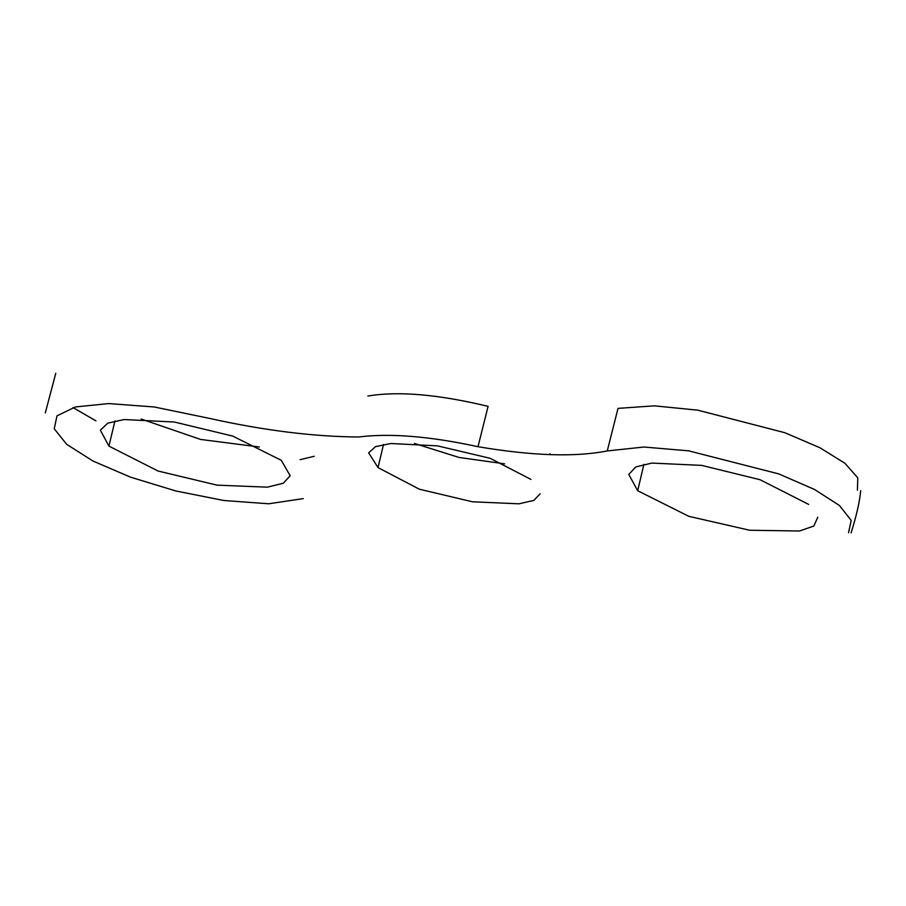 <?xml version="1.0" encoding="UTF-8"?>
<svg xmlns="http://www.w3.org/2000/svg" width="906" height="906" viewBox="0 0 906 906"><rect width="100%" height="100%" fill="white"/><g stroke="black" fill="none" stroke-linecap="round" stroke-linejoin="round"><path stroke-width="1.36" d="M857.404 490.214L857.789 477.813L844.856 463.215L819.862 447.723L784.89 432.728L697.835 410.18L654.325 405.831L618.017 408.38L607.258 450.939C575.084 457.281 531.992 455.865 478.006 446.692L488.085 406.352C438.198 394.359 398.119 390.928 367.847 396.047M303.272 498.606L268.708 503.781L223.816 500.508L175.753 490.95L130.509 477.156L92.933 461.007L66.67 444.325L54.247 428.765L56.987 415.854L75.436 406.941L108.652 403.578L154.326 406.987L208.969 418.278C263.51 430.418 313.374 436.658 358.595 436.998C389.942 433.034 429.738 436.262 478.006 446.692M848.548 532.694L851.198 520.372L839.42 505.48L814.505 489.466L778.741 473.895L688.685 450.848L643.906 447.02L607.258 450.939M540.157 493.747L533.861 500.395L518.934 503.815L472.456 501.788L419.297 489.195L378.029 467.598L368.629 452.841L375.526 446.635L390.803 443.521L437.428 445.854L490.225 458.323L530.939 479.399M808.673 504.416L760.032 479.704L701.674 465.378L651.833 463.079L635.808 466.941L628.764 474.416L637.688 490.735L688.832 516.329L749.602 530.236L799.443 531.018L813.837 526.035L817.767 517.235M108.913 446.103L158.074 471.029L217.055 485.152L267.281 487.168L283.306 483.238L290.169 475.786L281.279 460.305L232.74 436.092L174.337 422.015L124.179 419.546L107.837 423.136L100.351 430.18L108.913 446.103L114.96 420.939M314.201 456.296L300.113 459.659M95.968 420.882L72.99 407.575M378.029 467.598L383.51 444.461M414.45 443.453L459.048 457.451L504.563 463.827M643.894 464.336L637.688 490.735M141.2 419.025L200.611 439.444L259.32 446.986M45.3 412.91L55.787 373.261M549.885 454.608L550.078 453.747M860.7 490.633C859.692 501.596 856.498 515.673 851.119 532.864"/></g></svg>
